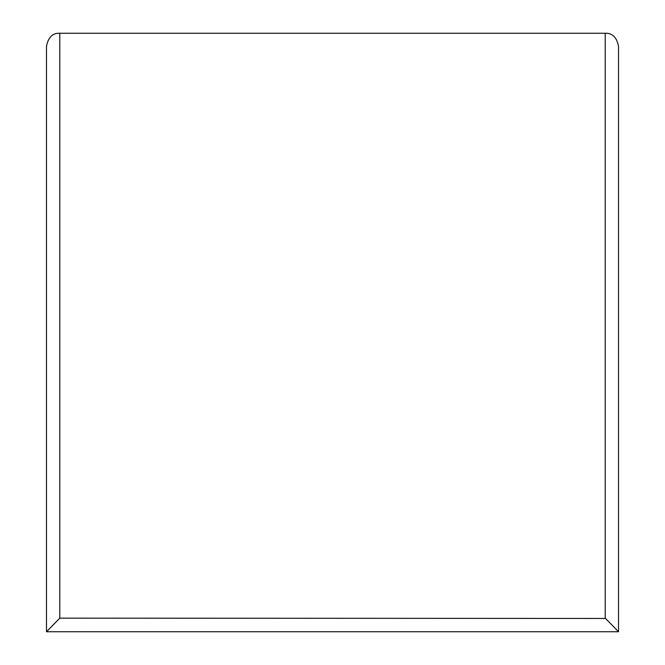 <?xml version="1.0" encoding="UTF-8"?>
<svg xmlns="http://www.w3.org/2000/svg" width="665" height="665" viewBox="0 0 665 665"><rect width="100%" height="100%" fill="white"/><g stroke="black" fill="none" stroke-linecap="round" stroke-linejoin="round"><path stroke-width="1" d="M605.516 618.45L618.525 631.75L618.525 46.4C616.788 37.307 612.349 32.926 605.217 33.25L59.784 33.25C52.643 32.926 48.213 37.307 46.475 46.4L46.475 631.75L59.784 618.142L605.516 618.45M46.475 631.75L618.525 631.75M605.217 618.142L605.217 33.25L59.784 33.25L59.784 618.142"/></g></svg>
